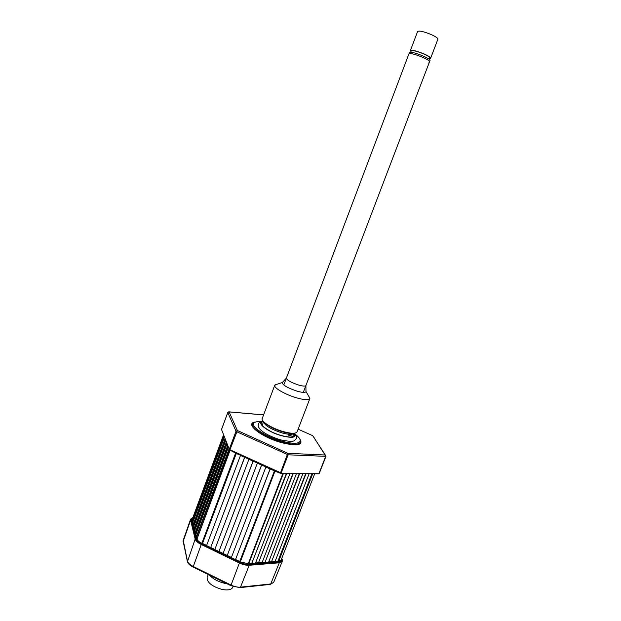 <?xml version="1.0" encoding="UTF-8"?>
<svg xmlns="http://www.w3.org/2000/svg" width="621" height="621" viewBox="0 0 621 621"><rect width="100%" height="100%" fill="white"/><g stroke="black" fill="none" stroke-linecap="round" stroke-linejoin="round"><path stroke-width="0.93" d="M223.785 435.453L192.355 520.204L192.316 519.071L223.537 434.847M192.355 520.204L192.743 520.297L224.002 436.004M192.743 520.297L193.061 521.601M225.074 438.69L193.341 524.178L192.844 522.183L224.429 437.068M193.341 524.178L193.729 524.271L225.299 439.249M193.729 524.271L194.055 525.607M226.393 441.989L194.342 528.23L193.837 526.197L225.734 440.336M194.342 528.23L194.73 528.324L226.618 442.548M194.73 528.324L195.072 529.682M227.736 445.35L195.359 532.352L194.847 530.28L227.061 443.666M195.359 532.352L195.755 532.445L227.961 445.917M195.755 532.445L196.104 533.843M229.102 448.781L196.399 536.552L195.879 534.44L228.419 447.058M196.399 536.552L196.795 536.645L229.335 449.332M196.795 536.645L197.152 538.081M201.856 543.344L235.584 453.167L236.19 453.446L202.454 543.631L201.856 543.344C199.093 541.939 197.47 540.495 197.004 538.997L229.91 450.209M235.584 453.167L232.316 451.312M236.19 453.446L240.537 455.286L206.552 545.618L210.659 547.606L244.604 457.297L240.397 455.372M202.454 543.631L236.337 453.361M202.609 543.507L206.614 545.448M244.604 457.297L248.967 459.144L214.781 549.608L218.91 551.603L253.058 461.17L248.827 459.23M210.659 547.606L244.744 457.211M210.814 547.481L214.843 549.438M253.058 461.17L257.428 463.018L223.04 553.614L227.185 555.624L261.542 465.051L257.296 463.111M218.91 551.603L253.189 461.077M219.058 551.479L223.11 553.443M261.542 465.051L265.935 466.907L231.338 557.635L235.499 559.653L270.065 468.956L265.804 467M227.185 555.624L261.674 464.958M227.333 555.492L231.408 557.464M270.065 468.956L274.466 470.819L239.675 561.679L240.28 561.966L274.963 471.192L274.342 470.912M235.499 559.653L270.267 468.684M235.646 559.521L239.737 561.508M278.961 472.659L274.963 471.192M283.417 473.381L248.726 563.775L240.28 561.966M248.827 563.519L251.839 563.278L286.359 473.45M251.839 563.278L286.708 473.458M252.103 563.503L255.448 563.231L289.976 473.528M255.541 562.983L258.507 562.742L292.864 473.59M258.507 562.742L293.213 473.598M258.763 562.968L262.062 562.704L296.434 473.668M262.155 562.447L265.074 562.215L299.275 473.73M265.074 562.215L299.625 473.738M265.33 562.44L268.582 562.176L302.792 473.807M268.676 561.927L271.54 561.702L305.594 473.862M271.54 561.702L305.943 473.87M271.804 561.92L275.002 561.663L309.064 473.939M275.095 561.415L277.921 561.19L311.812 474.002M277.921 561.19L312.161 474.009M314.575 474.064L281.072 560.126L278.177 561.407M193.03 521.461L192.704 522.339M233.038 586.573L232.759 587.311C231.439 589.826 227.814 590.524 221.883 589.399C211.885 586.395 206.964 582.451 207.111 577.569L208.26 574.526M209.339 575.062C212.987 578.951 218.212 581.73 224.996 583.414L227.123 583.81M202.097 543.554L201.996 543.507C199.015 542.001 197.276 540.449 196.779 538.834L192.122 519.979L192.526 518.512M281.321 559.505C281.336 560.647 280.436 561.314 278.604 561.493L278.262 561.423M183.117 541.636L183.218 540.293L187.418 561.073C187.938 562.952 189.847 564.737 193.147 566.43L230.942 585.021C234.42 586.659 237.595 587.365 240.49 587.148L270.717 583.957L279.295 562.812L282.33 561.275L279.303 562.805L249.238 565.281C246.242 565.444 242.92 564.675 239.279 562.975L201.235 544.516C197.765 542.762 195.747 540.945 195.173 539.067L190.585 520.196L190.616 519.133L192.921 517.433M282.268 559.335L282.338 561.252L273.675 582.351L270.314 584.408M183.218 540.293L190.608 519.156L195.165 539.075C195.747 540.953 197.765 542.762 201.235 544.516L193.1 567.074L230.81 585.626M279.124 561.927L279.303 562.805L249.238 565.273C246.242 565.436 242.92 564.668 239.279 562.975L201.235 544.508L201.678 543.755L239.706 562.199C243.129 563.79 246.25 564.512 249.068 564.365L279.124 561.927C281.585 561.656 282.501 560.647 281.88 558.923L281.709 558.504M293.857 436.656L288.245 435.073M262.256 425.292L263.591 421.682C255.875 422.521 267.83 431.921 281.732 435.639C292.336 438.178 296.427 437.378 294.012 433.241C292.724 434.809 288.788 434.716 282.182 432.969C270.748 429.204 264.554 425.447 263.599 421.69M294.284 433.217C296.962 437.549 292.801 438.41 281.818 435.795C267.441 431.952 255.208 422.218 263.405 421.48M308.691 396.144L309.848 398.604C308.746 400.266 304.259 399.994 296.403 397.797C285.14 394.552 273.356 387.667 274.746 385.268L277.245 384.197M309.848 398.604L297.11 431.828C295.891 433.792 291.35 433.737 283.494 431.665C272.246 428.599 260.665 421.395 262.209 418.577L274.746 385.268M293.337 433.272C290.954 433.652 287.461 433.21 282.858 431.937C273.838 429.142 267.573 425.882 264.072 422.156M294.02 433.241L292.615 436.827M295.464 434.49C298.53 436.811 300.137 438.799 300.277 440.444C299.718 443.922 293.624 444.186 282.004 441.236C265.804 436.905 249.859 426.231 254.129 422.909C255.324 421.775 257.839 421.356 261.682 421.659M221.518 429.515L229.289 449.255L236.011 431.23L227.791 412.561L229.095 411.902L228.505 411.909M280.832 473.326L318.868 473.815L325.652 456.435L325.319 455.014L312.681 435.67M280.467 473.264L319.147 473.722L325.924 456.35L288.128 454.797L287.81 453.314L325.319 455.014L325.924 456.35L313.201 436.268M280.327 473.241L287.81 453.314L237.385 430.532L229.933 449.736L281.158 472.985L288.128 454.797L236.655 431.704L236.011 431.23L237.385 430.532L229.095 411.902L263.583 414.929M229.848 450.155L229.46 449.457M280.048 473.132L229.902 450.209L229.289 449.255M303.56 391.68L429.53 61.743C430.819 60.136 413.089 52.886 409.565 53.585L408.905 53.903L409.565 53.585C413.089 52.886 430.819 60.136 429.53 61.743L428.785 62.069M284.045 384.267L409.386 52.622L410.046 52.296C413.586 51.582 431.316 58.84 430.019 60.462L429.53 61.743M305.912 385.501C305.385 386.433 302.885 386.262 298.429 384.989C290.814 382.381 286.801 380.083 286.39 378.088M305.967 391.277L305.974 391.641C305.33 392.814 302.295 392.627 296.861 391.098C287.593 387.931 282.726 385.113 282.268 382.637L282.516 382.365M410.978 51.543L410.403 50.565C412.057 49.75 416.683 50.899 424.275 54.019C428.552 55.968 430.671 57.38 430.625 58.25L429.546 58.599M410.403 50.565L417.615 31.485C419.338 30.499 424.003 31.586 431.611 34.737C435.888 36.732 437.984 38.223 437.898 39.193L430.625 58.25M410.698 52.28L411.226 50.883C412.748 50.13 416.994 51.186 423.964 54.05C427.892 55.843 429.841 57.14 429.802 57.939L429.266 59.337M192.285 519.917L223.692 435.22M197.004 538.997L230.08 450.287M248.237 563.814L282.935 473.373M278.635 561.368L312.611 474.017M226.642 555.461L201.996 543.507M229.747 556.664L226.556 555.415M278.604 561.493L259.004 562.968M259.345 563.045L256.574 562.898M249.068 564.365L249.238 565.273L240.49 587.148L239.791 587.645L230.865 585.65L239.706 562.199M273.675 582.351L270.026 584.439L240.071 587.613M192.867 517.588L190.585 520.196L183.172 541.349L187.363 561.353M195.165 539.075L187.449 561.741C188.101 563.728 189.972 565.49 193.038 567.043M192.689 522.269L193.007 521.376M281.81 558.24L281.88 558.923M191.353 519.793L195.98 538.648L195.173 539.067M195.98 538.648C196.523 540.41 198.425 542.11 201.678 543.755M254.851 422.381L253.205 423.297C248.796 426.72 265.198 437.735 281.895 442.191C293.873 445.226 300.145 444.939 300.711 441.345L300.09 439.567M299.656 438.674C303.816 445.11 297.909 446.468 281.934 442.75C260.905 437.168 243.525 422.909 255.767 422.001M221.472 429.654L227.86 412.429M312.604 435.639L298.119 429.204L312.604 435.639M229.452 556.517L202.05 543.476M278.433 561.407L256.846 562.874M292.32 436.827L292.77 436.353M293.221 436.478C293.36 436.26 292.988 438.449 281.717 435.624C271.61 433.38 260.308 425.144 262.046 424.57L262.473 425.494M294.432 433.194C296.644 436.322 297.249 438.162 296.24 438.721C293.694 440.46 296.24 442.944 280.521 439.87M263.304 421.372C257.839 422.979 259.004 422.412 258.165 425.688C258.189 426.604 258.934 427.939 260.401 429.685C264.274 433.396 270.911 436.773 280.312 439.815M282.392 382.505L274.932 384.958M305.967 391.455L309.918 398.247M254.129 422.909L255.115 422.249M299.974 439.288L300.277 440.444M263.599 414.882L228.986 411.847L227.791 412.491L221.464 429.577M229.902 450.209L280.055 473.163M286.382 378.096L282.268 382.637M305.912 385.509L305.974 391.641"/></g></svg>
